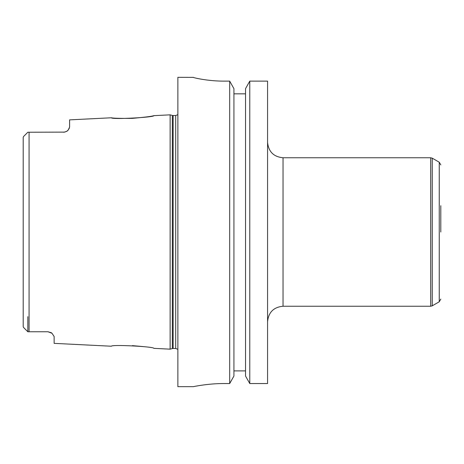 <?xml version="1.0" encoding="UTF-8"?>
<svg xmlns="http://www.w3.org/2000/svg" width="464" height="464" viewBox="0 0 464 464"><rect width="100%" height="100%" fill="white"/><g stroke="black" fill="none" stroke-linecap="round" stroke-linejoin="round"><path stroke-width="0.7" d="M440.8 232L440.8 205.709M432.239 158.172L432.239 305.828L439.251 301.774L439.251 162.226L432.239 158.172L430.691 157.76L283.04 157.76L283.04 306.24C273.644 307.156 268.488 312.313 267.571 321.709L267.571 244.371M267.571 219.629L267.571 142.291C268.488 151.687 273.644 156.844 283.04 157.76M233.931 93.832L245.531 93.832L233.931 93.832M224.269 383.542C207.715 383.467 192.937 386.761 193.331 386.669C192.937 386.761 207.715 383.467 224.269 383.542L229.686 383.542L233.931 376.026L233.931 88.67L229.686 81.125L229.686 383.542M229.686 81.125L224.269 81.125C207.692 81.206 192.949 77.598 193.331 77.366L177.869 77.331L177.869 386.669L193.331 386.669M193.331 77.366C192.949 77.598 207.692 81.206 224.269 81.125M249.777 81.125L245.531 88.67L245.531 376.026L249.777 383.542L267.571 383.542L267.571 81.125L249.777 81.125L249.777 383.542M233.931 370.893L245.531 370.893M51.997 333.268L47.949 331.76L51.197 332.682A6.189 6.189 0 0 1 51.997 333.268L54.131 336.528L54.131 343.36L111.412 346.225C111.087 344.369 154.245 346.591 153.868 348.348L170.131 349.16L170.131 114.84L153.868 115.652C152.169 116.319 145 117.224 132.362 118.366C119.967 118.471 112.984 118.268 111.412 117.775C111.087 119.631 154.245 117.409 153.868 115.652M143.185 346.591L132.362 345.634M23.2 147.337L23.2 137.356L23.56 136.52L23.2 137.356L23.2 326.644L23.56 327.48L27.84 331.76L47.949 331.76A6.189 6.189 0 0 1 48.227 331.766M64.653 132.112A6.189 6.189 0 0 0 64.734 132.095A6.189 6.189 0 0 1 64.653 132.112L27.84 132.24L23.56 136.52M27.84 316.663L27.84 331.76L23.56 327.48L23.2 326.644L23.2 316.663L23.2 326.644M63.411 132.24C66.021 131.875 67.657 131.068 68.312 129.833A6.189 6.189 0 0 1 66.932 131.144A6.189 6.189 0 0 0 68.312 129.833L69.6 127.072L69.6 119.869L111.412 117.775M69.38 128.081L68.312 129.833M66.932 131.144L64.734 132.095M430.691 157.76L430.691 306.24L283.04 306.24M29.075 132.24L29.075 331.76M172.335 348.568L173.136 348.464L173.136 115.536L172.335 115.432L172.335 348.568L170.131 349.16M173.136 115.536L175.699 115.536L175.699 348.464L177.869 349.346M432.239 305.828L430.691 306.24M439.251 301.774L440.8 299.094M439.251 162.226L440.8 164.906M172.335 115.432L170.131 114.84M173.136 348.464L175.699 348.464M175.699 115.536L177.869 114.654"/></g></svg>

